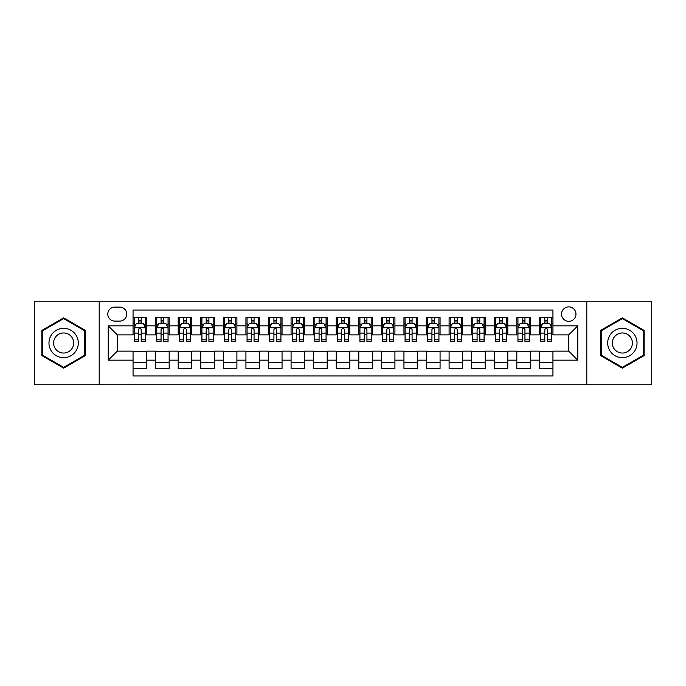<?xml version="1.0" encoding="UTF-8"?>
<svg xmlns="http://www.w3.org/2000/svg" width="686" height="686" viewBox="0 0 686 686"><rect width="100%" height="100%" fill="white"/><g stroke="black" fill="none" stroke-linecap="round" stroke-linejoin="round"><path stroke-width="1.03" d="M568.737 306.882A7.22 7.22 0 0 0 561.517 314.102A7.22 7.22 0 0 0 568.737 321.331A7.22 7.22 0 0 0 575.966 314.102A7.22 7.22 0 0 0 568.737 306.882M586.796 384.76L651.7 384.76L651.7 301.24L586.796 301.24L586.796 384.76L99.204 384.76L99.204 301.24L34.3 301.24L34.3 384.76L99.204 384.76M552.942 317.601L539.393 317.601L539.393 325.841L530.364 325.841L530.364 334.871L539.393 334.871L539.393 325.841M530.364 325.841L530.364 317.601L516.824 317.601L516.824 325.841L507.794 325.841L507.794 334.871L516.824 334.871L516.824 325.841M507.794 325.841L507.794 317.601L494.246 317.601L494.246 325.841L485.216 325.841L485.216 334.871L494.246 334.871L494.246 325.841M485.216 325.841L485.216 317.601L471.668 317.601L471.668 325.841L462.638 325.841L462.638 334.871L471.668 334.871L471.668 325.841M462.638 325.841L462.638 317.601L449.098 317.601L449.098 325.841L440.069 325.841L440.069 334.871L449.098 334.871L449.098 325.841M440.069 325.841L440.069 317.601L426.521 317.601L426.521 325.841L417.491 325.841L417.491 334.871L426.521 334.871L426.521 325.841M417.491 325.841L417.491 317.601L403.951 317.601L403.951 325.841L394.922 325.841L394.922 334.871L403.951 334.871L403.951 325.841M394.922 325.841L394.922 317.601L381.373 317.601L381.373 325.841L372.344 325.841L372.344 334.871L381.373 334.871L381.373 325.841M372.344 325.841L372.344 317.601L358.804 317.601L358.804 325.841L349.774 325.841L349.774 334.871L358.804 334.871L358.804 325.841M349.774 325.841L349.774 317.601L336.226 317.601L336.226 325.841L327.196 325.841L327.196 334.871L336.226 334.871L336.226 325.841M327.196 325.841L327.196 317.601L313.656 317.601L313.656 325.841L304.627 325.841L304.627 334.871L313.656 334.871L313.656 325.841M304.627 325.841L304.627 317.601L291.078 317.601L291.078 325.841L282.049 325.841L282.049 334.871L291.078 334.871L291.078 325.841M282.049 325.841L282.049 317.601L268.509 317.601L268.509 325.841L259.48 325.841L259.48 334.871L268.509 334.871L268.509 325.841M259.48 325.841L259.48 317.601L245.931 317.601L245.931 325.841L236.902 325.841L236.902 334.871L245.931 334.871L245.931 325.841M236.902 325.841L236.902 317.601L223.362 317.601L223.362 325.841L214.332 325.841L214.332 334.871L223.362 334.871L223.362 325.841M214.332 325.841L214.332 317.601L200.784 317.601L200.784 325.841L191.754 325.841L191.754 334.871L200.784 334.871L200.784 325.841M191.754 325.841L191.754 317.601L178.206 317.601L178.206 325.841L169.176 325.841L169.176 334.871L178.206 334.871L178.206 325.841M169.176 325.841L169.176 317.601L155.636 317.601L155.636 334.871L146.607 334.871L146.607 317.601L133.058 317.601M133.058 368.399L146.607 368.399L146.607 351.129L155.636 351.129L155.636 368.399L169.176 368.399L169.176 351.129L178.206 351.129L178.206 360.159L169.176 360.159M178.206 360.159L178.206 368.399L191.754 368.399L191.754 351.129L200.784 351.129L200.784 360.159L191.754 360.159M200.784 360.159L200.784 368.399L214.332 368.399L214.332 351.129L223.362 351.129L223.362 360.159L214.332 360.159M223.362 360.159L223.362 368.399L236.902 368.399L236.902 351.129L245.931 351.129L245.931 360.159L236.902 360.159M245.931 360.159L245.931 368.399L259.48 368.399L259.48 351.129L268.509 351.129L268.509 360.159L259.48 360.159M268.509 360.159L268.509 368.399L282.049 368.399L282.049 351.129L291.078 351.129L291.078 360.159L282.049 360.159M291.078 360.159L291.078 368.399L304.627 368.399L304.627 351.129L313.656 351.129L313.656 360.159L304.627 360.159M313.656 360.159L313.656 368.399L327.196 368.399L327.196 351.129L336.226 351.129L336.226 360.159L327.196 360.159M336.226 360.159L336.226 368.399L349.774 368.399L349.774 351.129L358.804 351.129L358.804 360.159L349.774 360.159M358.804 360.159L358.804 368.399L372.344 368.399L372.344 351.129L381.373 351.129L381.373 360.159L372.344 360.159M381.373 360.159L381.373 368.399L394.922 368.399L394.922 351.129L403.951 351.129L403.951 360.159L394.922 360.159M403.951 360.159L403.951 368.399L417.491 368.399L417.491 351.129L426.521 351.129L426.521 360.159L417.491 360.159M426.521 360.159L426.521 368.399L440.069 368.399L440.069 351.129L449.098 351.129L449.098 360.159L440.069 360.159M449.098 360.159L449.098 368.399L462.638 368.399L462.638 351.129L471.668 351.129L471.668 360.159L462.638 360.159M471.668 360.159L471.668 368.399L485.216 368.399L485.216 351.129L494.246 351.129L494.246 360.159L485.216 360.159M494.246 360.159L494.246 368.399L507.794 368.399L507.794 351.129L516.824 351.129L516.824 360.159L507.794 360.159M516.824 360.159L516.824 368.399L530.364 368.399L530.364 351.129L539.393 351.129L539.393 360.159L530.364 360.159M114.776 321.099L119.741 321.099A6.997 6.997 0 0 0 126.739 314.102A6.997 6.997 0 0 0 119.741 307.105L114.776 307.105A6.997 6.997 0 0 0 107.779 314.102A6.997 6.997 0 0 0 114.776 321.099M586.796 301.24L99.204 301.24M552.942 325.841L552.942 310.038L133.058 310.038L133.058 334.871L117.263 334.871L117.263 351.129L133.058 351.129L133.058 375.962L552.942 375.962L552.942 351.129L568.737 351.129L568.737 334.871L552.942 334.871L552.942 325.841L577.766 325.841L577.766 360.159L552.942 360.159M133.058 360.159L108.234 360.159L108.234 325.841L133.058 325.841M539.393 360.159L539.393 368.399L552.942 368.399M133.058 323.252L134.19 323.252M138.478 323.252L141.187 323.252M145.475 323.252L146.607 323.252M133.058 334.648L134.19 334.648M138.478 334.648L141.187 334.648M145.475 334.648L146.607 334.648M133.058 351.352L146.607 351.352M133.058 362.748L146.607 362.748M155.636 334.648L156.768 334.648M161.056 334.648L163.765 334.648M168.053 334.648L169.176 334.648M155.636 323.252L156.768 323.252M161.056 323.252L163.765 323.252M168.053 323.252L169.176 323.252M155.636 351.352L169.176 351.352M155.636 362.748L169.176 362.748M178.206 351.352L191.754 351.352M178.206 362.748L191.754 362.748M178.206 323.252L179.338 323.252M183.625 323.252L186.335 323.252M190.622 323.252L191.754 323.252M178.206 334.648L179.338 334.648M183.625 334.648L186.335 334.648M190.622 334.648L191.754 334.648M200.784 351.352L214.332 351.352M200.784 362.748L214.332 362.748M200.784 323.252L201.916 323.252M206.203 323.252L208.913 323.252M213.2 323.252L214.332 323.252M200.784 334.648L201.916 334.648M206.203 334.648L208.913 334.648M213.2 334.648L214.332 334.648M223.362 351.352L236.902 351.352M223.362 362.748L236.902 362.748M223.362 323.252L224.485 323.252M228.772 323.252L231.482 323.252M235.77 323.252L236.902 323.252M223.362 334.648L224.485 334.648M228.772 334.648L231.482 334.648M235.77 334.648L236.902 334.648M245.931 351.352L259.48 351.352M245.931 362.748L259.48 362.748M245.931 323.252L247.063 323.252M251.35 323.252L254.06 323.252M258.348 323.252L259.48 323.252M245.931 334.648L247.063 334.648M251.35 334.648L254.06 334.648M258.348 334.648L259.48 334.648M268.509 351.352L282.049 351.352M268.509 362.748L282.049 362.748M268.509 323.252L269.632 323.252M273.92 323.252L276.63 323.252M280.926 323.252L282.049 323.252M268.509 334.648L269.632 334.648M273.92 334.648L276.63 334.648M280.926 334.648L282.049 334.648M291.078 351.352L304.627 351.352M291.078 362.748L304.627 362.748M291.078 323.252L292.21 323.252M296.498 323.252L299.207 323.252M303.495 323.252L304.627 323.252M291.078 334.648L292.21 334.648M296.498 334.648L299.207 334.648M303.495 334.648L304.627 334.648M313.656 351.352L327.196 351.352M313.656 362.748L327.196 362.748M313.656 323.252L314.78 323.252M319.076 323.252L321.777 323.252M326.073 323.252L327.196 323.252M313.656 334.648L314.78 334.648M319.076 334.648L321.777 334.648M326.073 334.648L327.196 334.648M336.226 351.352L349.774 351.352M336.226 362.748L349.774 362.748M336.226 323.252L337.358 323.252M341.645 323.252L344.355 323.252M348.642 323.252L349.774 323.252M336.226 334.648L337.358 334.648M341.645 334.648L344.355 334.648M348.642 334.648L349.774 334.648M358.804 351.352L372.344 351.352M358.804 362.748L372.344 362.748M358.804 323.252L359.927 323.252M364.223 323.252L366.924 323.252M371.22 323.252L372.344 323.252M358.804 334.648L359.927 334.648M364.223 334.648L366.924 334.648M371.22 334.648L372.344 334.648M381.373 351.352L394.922 351.352M381.373 362.748L394.922 362.748M381.373 323.252L382.505 323.252M386.793 323.252L389.502 323.252M393.79 323.252L394.922 323.252M381.373 334.648L382.505 334.648M386.793 334.648L389.502 334.648M393.79 334.648L394.922 334.648M403.951 351.352L417.491 351.352M403.951 362.748L417.491 362.748M403.951 323.252L405.074 323.252M409.37 323.252L412.08 323.252M416.368 323.252L417.491 323.252M403.951 334.648L405.074 334.648M409.37 334.648L412.08 334.648M416.368 334.648L417.491 334.648M426.521 351.352L440.069 351.352M426.521 362.748L440.069 362.748M426.521 323.252L427.652 323.252M431.94 323.252L434.65 323.252M438.937 323.252L440.069 323.252M426.521 334.648L427.652 334.648M431.94 334.648L434.65 334.648M438.937 334.648L440.069 334.648M449.098 351.352L462.638 351.352M449.098 362.748L462.638 362.748M449.098 323.252L450.23 323.252M454.518 323.252L457.228 323.252M461.515 323.252L462.638 323.252M449.098 334.648L450.23 334.648M454.518 334.648L457.228 334.648M461.515 334.648L462.638 334.648M471.668 351.352L485.216 351.352M471.668 362.748L485.216 362.748M471.668 323.252L472.8 323.252M477.087 323.252L479.797 323.252M484.084 323.252L485.216 323.252M471.668 334.648L472.8 334.648M477.087 334.648L479.797 334.648M484.084 334.648L485.216 334.648M494.246 351.352L507.794 351.352M494.246 362.748L507.794 362.748M494.246 323.252L495.378 323.252M499.665 323.252L502.375 323.252M506.662 323.252L507.794 323.252M494.246 334.648L495.378 334.648M499.665 334.648L502.375 334.648M506.662 334.648L507.794 334.648M516.824 351.352L530.364 351.352M516.824 362.748L530.364 362.748M516.824 323.252L517.947 323.252M522.235 323.252L524.944 323.252M529.232 323.252L530.364 323.252M516.824 334.648L517.947 334.648M522.235 334.648L524.944 334.648M529.232 334.648L530.364 334.648M539.393 351.352L552.942 351.352M539.393 362.748L552.942 362.748M539.393 323.252L540.525 323.252M544.813 323.252L547.522 323.252M551.81 323.252L552.942 323.252M539.393 334.648L540.525 334.648M544.813 334.648L547.522 334.648M551.81 334.648L552.942 334.648M117.263 334.871L108.234 325.841M117.263 351.129L108.234 360.159M577.766 325.841L568.737 334.871M577.766 360.159L568.737 351.129M63.644 368.15L85.433 355.58L85.433 330.42L63.644 317.85L41.863 330.42L41.863 355.58L63.644 368.15M644.137 330.42L622.356 317.85L600.567 330.42L600.567 355.58L622.356 368.15L644.137 355.58L644.137 330.42M141.187 320.542L138.478 320.542M145.475 339.81L141.187 339.81L141.187 341.645L145.475 341.645L145.475 327.874L143.22 323.363L136.445 323.363L134.19 327.874L134.19 341.645L138.478 341.645L138.478 339.81L134.19 339.81M134.19 327.874L134.19 317.601M145.475 327.874L145.475 317.601M138.478 323.363L138.478 317.601M141.187 317.601L141.187 323.363M141.187 339.81L141.187 329.572C140.287 327.831 139.387 327.831 138.478 329.572L138.478 339.81M63.644 328.328A14.672 14.672 0 0 0 48.972 343A14.672 14.672 0 0 0 63.644 357.672A14.672 14.672 0 0 0 78.315 343A14.672 14.672 0 0 0 63.644 328.328M63.644 332.959A10.041 10.041 0 0 0 53.602 343A10.041 10.041 0 0 0 63.644 353.041A10.041 10.041 0 0 0 73.694 343A10.041 10.041 0 0 0 63.644 332.959M84.755 355.185L63.644 367.37L42.541 355.185L42.541 330.815L63.644 318.63L84.755 330.815L84.755 355.185M609.648 335.66A14.672 14.672 0 0 0 615.016 355.708A14.672 14.672 0 0 0 635.065 350.34A14.672 14.672 0 0 0 629.688 330.292A14.672 14.672 0 0 0 609.648 335.66M613.653 337.975A10.041 10.041 0 0 0 617.331 351.704A10.041 10.041 0 0 0 631.051 348.025A10.041 10.041 0 0 0 627.373 334.296A10.041 10.041 0 0 0 613.653 337.975M643.459 330.815L643.459 355.185L622.356 367.37L601.245 355.185L601.245 330.815L622.356 318.63L643.459 330.815M163.765 320.542L161.056 320.542M168.053 339.81L163.765 339.81L163.765 341.645L168.053 341.645L168.053 327.874L165.798 323.363L159.023 323.363L156.768 327.874L156.768 341.645L161.056 341.645L161.056 339.81L156.768 339.81M156.768 327.874L156.768 317.601M168.053 327.874L168.053 317.601M161.056 323.363L161.056 317.601M163.765 317.601L163.765 323.363M163.765 339.81L163.765 329.572C162.856 327.831 161.956 327.831 161.056 329.572L161.056 339.81M186.335 320.542L183.625 320.542M190.622 339.81L186.335 339.81L186.335 341.645L190.622 341.645L190.622 327.874L188.367 323.363L181.593 323.363L179.338 327.874L179.338 341.645L183.625 341.645L183.625 339.81L179.338 339.81M179.338 327.874L179.338 317.601M190.622 327.874L190.622 317.601M183.625 323.363L183.625 317.601M186.335 317.601L186.335 323.363M186.335 339.81L186.335 329.572C185.434 327.831 184.534 327.831 183.625 329.572L183.625 339.81M208.913 320.542L206.203 320.542M213.2 339.81L208.913 339.81L208.913 341.645L213.2 341.645L213.2 327.874L210.945 323.363L204.171 323.363L201.916 327.874L201.916 341.645L206.203 341.645L206.203 339.81L201.916 339.81M201.916 327.874L201.916 317.601M213.2 327.874L213.2 317.601M206.203 323.363L206.203 317.601M208.913 317.601L208.913 323.363M208.913 339.81L208.913 329.572C208.012 327.831 207.103 327.831 206.203 329.572L206.203 339.81M231.482 320.542L228.772 320.542M235.77 339.81L231.482 339.81L231.482 341.645L235.77 341.645L235.77 327.874L233.514 323.363L226.74 323.363L224.485 327.874L224.485 341.645L228.772 341.645L228.772 339.81L224.485 339.81M224.485 327.874L224.485 317.601M235.77 327.874L235.77 317.601M228.772 323.363L228.772 317.601M231.482 317.601L231.482 323.363M231.482 339.81L231.482 329.572C230.582 327.831 229.681 327.831 228.772 329.572L228.772 339.81M254.06 320.542L251.35 320.542M258.348 339.81L254.06 339.81L254.06 341.645L258.348 341.645L258.348 327.874L256.092 323.363L249.318 323.363L247.063 327.874L247.063 341.645L251.35 341.645L251.35 339.81L247.063 339.81M247.063 327.874L247.063 317.601M258.348 327.874L258.348 317.601M251.35 323.363L251.35 317.601M254.06 317.601L254.06 323.363M254.06 339.81L254.06 329.572C253.16 327.831 252.251 327.831 251.35 329.572L251.35 339.81M276.63 320.542L273.92 320.542M280.926 339.81L276.63 339.81L276.63 341.645L280.926 341.645L280.926 327.874L278.662 323.363L271.888 323.363L269.632 327.874L269.632 341.645L273.92 341.645L273.92 339.81L269.632 339.81M269.632 327.874L269.632 317.601M280.926 327.874L280.926 317.601M273.92 323.363L273.92 317.601M276.63 317.601L276.63 323.363M276.63 339.81L276.63 329.572C275.729 327.831 274.829 327.831 273.92 329.572L273.92 339.81M299.207 320.542L296.498 320.542M303.495 339.81L299.207 339.81L299.207 341.645L303.495 341.645L303.495 327.874L301.24 323.363L294.466 323.363L292.21 327.874L292.21 341.645L296.498 341.645L296.498 339.81L292.21 339.81M292.21 327.874L292.21 317.601M303.495 327.874L303.495 317.601M296.498 323.363L296.498 317.601M299.207 317.601L299.207 323.363M299.207 339.81L299.207 329.572C298.307 327.831 297.398 327.831 296.498 329.572L296.498 339.81M321.777 320.542L319.076 320.542M326.073 339.81L321.777 339.81L321.777 341.645L326.073 341.645L326.073 327.874L323.809 323.363L317.043 323.363L314.78 327.874L314.78 341.645L319.076 341.645L319.076 339.81L314.78 339.81M314.78 327.874L314.78 317.601M326.073 327.874L326.073 317.601M319.076 323.363L319.076 317.601M321.777 317.601L321.777 323.363M321.777 339.81L321.777 329.572C320.877 327.831 319.976 327.831 319.076 329.572L319.076 339.81M344.355 320.542L341.645 320.542M348.642 339.81L344.355 339.81L344.355 341.645L348.642 341.645L348.642 327.874L346.387 323.363L339.613 323.363L337.358 327.874L337.358 341.645L341.645 341.645L341.645 339.81L337.358 339.81M337.358 327.874L337.358 317.601M348.642 327.874L348.642 317.601M341.645 323.363L341.645 317.601M344.355 317.601L344.355 323.363M344.355 339.81L344.355 329.572C343.454 327.831 342.546 327.831 341.645 329.572L341.645 339.81M366.924 320.542L364.223 320.542M371.22 339.81L366.924 339.81L366.924 341.645L371.22 341.645L371.22 327.874L368.957 323.363L362.191 323.363L359.927 327.874L359.927 341.645L364.223 341.645L364.223 339.81L359.927 339.81M359.927 327.874L359.927 317.601M371.22 327.874L371.22 317.601M364.223 323.363L364.223 317.601M366.924 317.601L366.924 323.363M366.924 339.81L366.924 329.572C366.024 327.831 365.124 327.831 364.223 329.572L364.223 339.81M389.502 320.542L386.793 320.542M393.79 339.81L389.502 339.81L389.502 341.645L393.79 341.645L393.79 327.874L391.535 323.363L384.76 323.363L382.505 327.874L382.505 341.645L386.793 341.645L386.793 339.81L382.505 339.81M382.505 327.874L382.505 317.601M393.79 327.874L393.79 317.601M386.793 323.363L386.793 317.601M389.502 317.601L389.502 323.363M389.502 339.81L389.502 329.572C388.602 327.831 387.701 327.831 386.793 329.572L386.793 339.81M412.08 320.542L409.37 320.542M416.368 339.81L412.08 339.81L412.08 341.645L416.368 341.645L416.368 327.874L414.112 323.363L407.338 323.363L405.074 327.874L405.074 341.645L409.37 341.645L409.37 339.81L405.074 339.81M405.074 327.874L405.074 317.601M416.368 327.874L416.368 317.601M409.37 323.363L409.37 317.601M412.08 317.601L412.08 323.363M412.08 339.81L412.08 329.572C411.171 327.831 410.271 327.831 409.37 329.572L409.37 339.81M434.65 320.542L431.94 320.542M438.937 339.81L434.65 339.81L434.65 341.645L438.937 341.645L438.937 327.874L436.682 323.363L429.908 323.363L427.652 327.874L427.652 341.645L431.94 341.645L431.94 339.81L427.652 339.81M427.652 327.874L427.652 317.601M438.937 327.874L438.937 317.601M431.94 323.363L431.94 317.601M434.65 317.601L434.65 323.363M434.65 339.81L434.65 329.572C433.749 327.831 432.849 327.831 431.94 329.572L431.94 339.81M457.228 320.542L454.518 320.542M461.515 339.81L457.228 339.81L457.228 341.645L461.515 341.645L461.515 327.874L459.26 323.363L452.486 323.363L450.23 327.874L450.23 341.645L454.518 341.645L454.518 339.81L450.23 339.81M450.23 327.874L450.23 317.601M461.515 327.874L461.515 317.601M454.518 323.363L454.518 317.601M457.228 317.601L457.228 323.363M457.228 339.81L457.228 329.572C456.319 327.831 455.418 327.831 454.518 329.572L454.518 339.81M479.797 320.542L477.087 320.542M484.084 339.81L479.797 339.81L479.797 341.645L484.084 341.645L484.084 327.874L481.829 323.363L475.055 323.363L472.8 327.874L472.8 341.645L477.087 341.645L477.087 339.81L472.8 339.81M472.8 327.874L472.8 317.601M484.084 327.874L484.084 317.601M477.087 323.363L477.087 317.601M479.797 317.601L479.797 323.363M479.797 339.81L479.797 329.572C478.897 327.831 477.996 327.831 477.087 329.572L477.087 339.81M502.375 320.542L499.665 320.542M506.662 339.81L502.375 339.81L502.375 341.645L506.662 341.645L506.662 327.874L504.407 323.363L497.633 323.363L495.378 327.874L495.378 341.645L499.665 341.645L499.665 339.81L495.378 339.81M495.378 327.874L495.378 317.601M506.662 327.874L506.662 317.601M499.665 323.363L499.665 317.601M502.375 317.601L502.375 323.363M502.375 339.81L502.375 329.572C501.475 327.831 500.566 327.831 499.665 329.572L499.665 339.81M524.944 320.542L522.235 320.542M529.232 339.81L524.944 339.81L524.944 341.645L529.232 341.645L529.232 327.874L526.977 323.363L520.202 323.363L517.947 327.874L517.947 341.645L522.235 341.645L522.235 339.81L517.947 339.81M517.947 327.874L517.947 317.601M529.232 327.874L529.232 317.601M522.235 323.363L522.235 317.601M524.944 317.601L524.944 323.363M524.944 339.81L524.944 329.572C524.044 327.831 523.144 327.831 522.235 329.572L522.235 339.81M547.522 320.542L544.813 320.542M551.81 339.81L547.522 339.81L547.522 341.645L551.81 341.645L551.81 327.874L549.555 323.363L542.78 323.363L540.525 327.874L540.525 341.645L544.813 341.645L544.813 339.81L540.525 339.81M540.525 327.874L540.525 317.601M551.81 327.874L551.81 317.601M544.813 323.363L544.813 317.601M547.522 317.601L547.522 323.363M547.522 339.81L547.522 329.572C546.622 327.831 545.713 327.831 544.813 329.572L544.813 339.81M155.636 360.159L146.607 360.159M155.636 325.841L146.607 325.841M145.423 327.762L134.25 327.762M134.19 324.607L135.828 324.607M143.837 324.607L145.475 324.607M138.478 333.104L134.19 333.104M145.475 333.104L141.187 333.104M141.187 321.974L138.478 321.974M167.993 327.762L156.82 327.762M156.768 324.607L158.397 324.607M166.415 324.607L168.053 324.607M161.056 333.104L156.768 333.104M168.053 333.104L163.765 333.104M163.765 321.974L161.056 321.974M190.571 327.762L179.398 327.762M179.338 324.607L180.975 324.607M188.993 324.607L190.622 324.607M183.625 333.104L179.338 333.104M190.622 333.104L186.335 333.104M186.335 321.974L183.625 321.974M213.14 327.762L201.967 327.762M201.916 324.607L203.545 324.607M211.562 324.607L213.2 324.607M206.203 333.104L201.916 333.104M213.2 333.104L208.913 333.104M208.913 321.974L206.203 321.974M235.718 327.762L224.545 327.762M224.485 324.607L226.123 324.607M234.14 324.607L235.77 324.607M228.772 333.104L224.485 333.104M235.77 333.104L231.482 333.104M231.482 321.974L228.772 321.974M258.288 327.762L247.114 327.762M247.063 324.607L248.701 324.607M256.71 324.607L258.348 324.607M251.35 333.104L247.063 333.104M258.348 333.104L254.06 333.104M254.06 321.974L251.35 321.974M280.866 327.762L269.692 327.762M269.632 324.607L271.27 324.607M279.288 324.607L280.926 324.607M273.92 333.104L269.632 333.104M280.926 333.104L276.63 333.104M276.63 321.974L273.92 321.974M303.435 327.762L292.262 327.762M292.21 324.607L293.848 324.607M301.857 324.607L303.495 324.607M296.498 333.104L292.21 333.104M303.495 333.104L299.207 333.104M299.207 321.974L296.498 321.974M326.013 327.762L314.84 327.762M314.78 324.607L316.418 324.607M324.435 324.607L326.073 324.607M319.076 333.104L314.78 333.104M326.073 333.104L321.777 333.104M321.777 321.974L319.076 321.974M348.591 327.762L337.409 327.762M337.358 324.607L338.995 324.607M347.005 324.607L348.642 324.607M341.645 333.104L337.358 333.104M348.642 333.104L344.355 333.104M344.355 321.974L341.645 321.974M371.16 327.762L359.987 327.762M359.927 324.607L361.565 324.607M369.583 324.607L371.22 324.607M364.223 333.104L359.927 333.104M371.22 333.104L366.924 333.104M366.924 321.974L364.223 321.974M393.738 327.762L382.565 327.762M382.505 324.607L384.143 324.607M392.152 324.607L393.79 324.607M386.793 333.104L382.505 333.104M393.79 333.104L389.502 333.104M389.502 321.974L386.793 321.974M416.308 327.762L405.134 327.762M405.074 324.607L406.712 324.607M414.73 324.607L416.368 324.607M409.37 333.104L405.074 333.104M416.368 333.104L412.08 333.104M412.08 321.974L409.37 321.974M438.886 327.762L427.712 327.762M427.652 324.607L429.29 324.607M437.299 324.607L438.937 324.607M431.94 333.104L427.652 333.104M438.937 333.104L434.65 333.104M434.65 321.974L431.94 321.974M461.455 327.762L450.282 327.762M450.23 324.607L451.86 324.607M459.877 324.607L461.515 324.607M454.518 333.104L450.23 333.104M461.515 333.104L457.228 333.104M457.228 321.974L454.518 321.974M484.033 327.762L472.86 327.762M472.8 324.607L474.438 324.607M482.455 324.607L484.084 324.607M477.087 333.104L472.8 333.104M484.084 333.104L479.797 333.104M479.797 321.974L477.087 321.974M506.602 327.762L495.429 327.762M495.378 324.607L497.007 324.607M505.025 324.607L506.662 324.607M499.665 333.104L495.378 333.104M506.662 333.104L502.375 333.104M502.375 321.974L499.665 321.974M529.18 327.762L518.007 327.762M517.947 324.607L519.585 324.607M527.603 324.607L529.232 324.607M522.235 333.104L517.947 333.104M529.232 333.104L524.944 333.104M524.944 321.974L522.235 321.974M551.75 327.762L540.577 327.762M540.525 324.607L542.163 324.607M550.172 324.607L551.81 324.607M544.813 333.104L540.525 333.104M551.81 333.104L547.522 333.104M547.522 321.974L544.813 321.974"/></g></svg>
